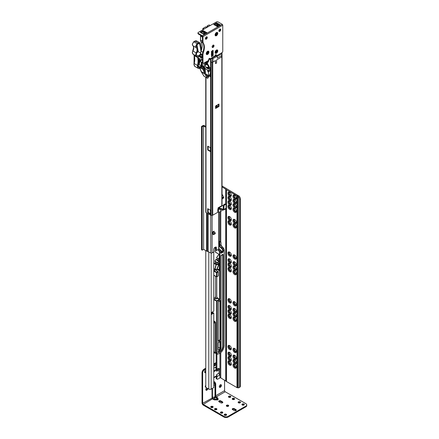 <?xml version="1.0" encoding="UTF-8"?>
<svg xmlns="http://www.w3.org/2000/svg" width="439" height="439" viewBox="0 0 439 439"><rect width="100%" height="100%" fill="white"/><g stroke="black" fill="none" stroke-linecap="round" stroke-linejoin="round"><path stroke-width="0.66" d="M218.924 244.013A0.894 0.516 -60 0 1 219.006 243.958A0.894 0.516 -60 0 1 219.456 243.914A0.894 0.516 -60 0 1 219.632 244.232L219.741 246.35M229.312 361.237A1.849 1.065 -120 0 0 229.268 361.286A1.849 1.065 -120 0 0 229.081 361.955A1.849 1.065 -120 0 0 230.387 364.222A1.849 1.065 -120 0 0 231.062 364.392A1.849 1.065 -120 0 0 231.128 364.381M231.155 364.343A1.992 1.147 60 0 1 230.684 364.167A1.992 1.147 60 0 1 229.356 361.226M234.366 364.156A1.849 1.065 -120 0 0 234.327 364.205A1.849 1.065 -120 0 0 234.141 364.875A1.849 1.065 -120 0 0 235.447 367.141A1.849 1.065 -120 0 0 236.116 367.311A1.849 1.065 -120 0 0 236.187 367.3M236.215 367.267A1.992 1.147 60 0 1 235.743 367.086A1.992 1.147 60 0 1 234.415 364.145M229.312 356.852A1.849 1.065 -120 0 0 229.268 356.907A1.849 1.065 -120 0 0 229.081 357.576A1.849 1.065 -120 0 0 230.387 359.837A1.849 1.065 -120 0 0 231.062 360.013A1.849 1.065 -120 0 0 231.128 360.002M231.155 359.964A1.992 1.147 60 0 1 230.684 359.788A1.992 1.147 60 0 1 229.356 356.847M234.366 359.777A1.849 1.065 -120 0 0 234.327 359.826A1.849 1.065 -120 0 0 234.141 360.496A1.849 1.065 -120 0 0 235.447 362.757A1.849 1.065 -120 0 0 236.116 362.932A1.849 1.065 -120 0 0 236.187 362.921M236.215 362.883A1.992 1.147 60 0 1 235.743 362.707A1.992 1.147 60 0 1 234.415 359.766M229.312 352.473A1.849 1.065 -120 0 0 229.268 352.528A1.849 1.065 -120 0 0 229.081 353.197A1.849 1.065 -120 0 0 230.387 355.458A1.849 1.065 -120 0 0 231.062 355.634A1.849 1.065 -120 0 0 231.128 355.623M231.155 355.585A1.992 1.147 60 0 1 230.684 355.403A1.992 1.147 60 0 1 229.356 352.468M234.366 355.392A1.849 1.065 -120 0 0 234.327 355.447A1.849 1.065 -120 0 0 234.141 356.117A1.849 1.065 -120 0 0 235.447 358.378A1.849 1.065 -120 0 0 236.116 358.553A1.849 1.065 -120 0 0 236.187 358.542M236.215 358.504A1.992 1.147 60 0 1 235.743 358.323A1.992 1.147 60 0 1 234.415 355.387M229.312 345.658A1.849 1.065 -120 0 0 229.268 345.712A1.849 1.065 -120 0 0 229.081 346.382A1.849 1.065 -120 0 0 230.387 348.643A1.849 1.065 -120 0 0 231.062 348.818A1.849 1.065 -120 0 0 231.128 348.807M231.155 348.769A1.992 1.147 60 0 1 230.684 348.593A1.992 1.147 60 0 1 229.356 345.652M234.366 348.582A1.849 1.065 -120 0 0 234.327 348.632A1.849 1.065 -120 0 0 234.141 349.301A1.849 1.065 -120 0 0 235.447 351.568A1.849 1.065 -120 0 0 236.116 351.738A1.849 1.065 -120 0 0 236.187 351.727M236.215 351.688A1.992 1.147 60 0 1 235.743 351.513A1.992 1.147 60 0 1 234.415 348.571M229.312 314.511A1.849 1.065 -120 0 0 229.268 314.565A1.849 1.065 -120 0 0 229.081 315.235A1.849 1.065 -120 0 0 230.387 317.496A1.849 1.065 -120 0 0 231.062 317.671A1.849 1.065 -120 0 0 231.128 317.66M231.155 317.622A1.992 1.147 60 0 1 230.684 317.441A1.992 1.147 60 0 1 229.356 314.505M234.366 317.43A1.849 1.065 -120 0 0 234.327 317.485A1.849 1.065 -120 0 0 234.141 318.154A1.849 1.065 -120 0 0 235.447 320.415A1.849 1.065 -120 0 0 236.116 320.591A1.849 1.065 -120 0 0 236.187 320.58M236.215 320.541A1.992 1.147 60 0 1 235.743 320.366A1.992 1.147 60 0 1 234.415 317.424M229.312 310.132A1.849 1.065 -120 0 0 229.268 310.186A1.849 1.065 -120 0 0 229.081 310.85A1.849 1.065 -120 0 0 230.387 313.117A1.849 1.065 -120 0 0 231.062 313.287A1.849 1.065 -120 0 0 231.128 313.276M231.155 313.243A1.992 1.147 60 0 1 230.684 313.062A1.992 1.147 60 0 1 229.356 310.121M234.366 313.051A1.849 1.065 -120 0 0 234.327 313.106A1.849 1.065 -120 0 0 234.141 313.775A1.849 1.065 -120 0 0 235.447 316.036A1.849 1.065 -120 0 0 236.116 316.212A1.849 1.065 -120 0 0 236.187 316.201M236.215 316.162A1.992 1.147 60 0 1 235.743 315.981A1.992 1.147 60 0 1 234.415 313.045M229.312 305.753A1.849 1.065 -120 0 0 229.268 305.802A1.849 1.065 -120 0 0 229.081 306.471A1.849 1.065 -120 0 0 230.387 308.738A1.849 1.065 -120 0 0 231.062 308.908A1.849 1.065 -120 0 0 231.128 308.897M231.155 308.864A1.992 1.147 60 0 1 230.684 308.683A1.992 1.147 60 0 1 229.356 305.742M234.366 308.672A1.849 1.065 -120 0 0 234.327 308.727A1.849 1.065 -120 0 0 234.141 309.391A1.849 1.065 -120 0 0 235.447 311.657A1.849 1.065 -120 0 0 236.116 311.827A1.849 1.065 -120 0 0 236.187 311.816M236.215 311.783A1.992 1.147 60 0 1 235.743 311.602A1.992 1.147 60 0 1 234.415 308.661M229.312 298.937A1.849 1.065 -120 0 0 229.268 298.992A1.849 1.065 -120 0 0 229.081 299.661A1.849 1.065 -120 0 0 230.387 301.922A1.849 1.065 -120 0 0 231.062 302.098A1.849 1.065 -120 0 0 231.128 302.087M231.155 302.048A1.992 1.147 60 0 1 230.684 301.867A1.992 1.147 60 0 1 229.356 298.932M234.366 301.856A1.849 1.065 -120 0 0 234.327 301.911A1.849 1.065 -120 0 0 234.141 302.581A1.849 1.065 -120 0 0 235.447 304.842A1.849 1.065 -120 0 0 236.116 305.017A1.849 1.065 -120 0 0 236.187 305.006M236.215 304.968A1.992 1.147 60 0 1 235.743 304.787A1.992 1.147 60 0 1 234.415 301.851M229.312 267.79A1.849 1.065 -120 0 0 229.268 267.839A1.849 1.065 -120 0 0 229.081 268.509A1.849 1.065 -120 0 0 230.387 270.775A1.849 1.065 -120 0 0 231.062 270.945A1.849 1.065 -120 0 0 231.128 270.934M231.155 270.901A1.992 1.147 60 0 1 230.684 270.72A1.992 1.147 60 0 1 229.356 267.779M234.366 270.709A1.849 1.065 -120 0 0 234.327 270.764A1.849 1.065 -120 0 0 234.141 271.428A1.849 1.065 -120 0 0 235.447 273.695A1.849 1.065 -120 0 0 236.116 273.865A1.849 1.065 -120 0 0 236.187 273.854M236.215 273.821A1.992 1.147 60 0 1 235.743 273.64A1.992 1.147 60 0 1 234.415 270.698M229.312 263.411A1.849 1.065 -120 0 0 229.268 263.46A1.849 1.065 -120 0 0 229.081 264.13A1.849 1.065 -120 0 0 230.387 266.391A1.849 1.065 -120 0 0 231.062 266.566A1.849 1.065 -120 0 0 231.128 266.555M231.155 266.517A1.992 1.147 60 0 1 230.684 266.341A1.992 1.147 60 0 1 229.356 263.4M234.366 266.33A1.849 1.065 -120 0 0 234.327 266.38A1.849 1.065 -120 0 0 234.141 267.049A1.849 1.065 -120 0 0 235.447 269.316A1.849 1.065 -120 0 0 236.116 269.486A1.849 1.065 -120 0 0 236.187 269.475M236.215 269.436A1.992 1.147 60 0 1 235.743 269.261A1.992 1.147 60 0 1 234.415 266.319M229.312 259.026A1.849 1.065 -120 0 0 229.268 259.081A1.849 1.065 -120 0 0 229.081 259.751A1.849 1.065 -120 0 0 230.387 262.012A1.849 1.065 -120 0 0 231.062 262.187A1.849 1.065 -120 0 0 231.128 262.176M231.155 262.138A1.992 1.147 60 0 1 230.684 261.962A1.992 1.147 60 0 1 229.356 259.021M234.366 261.946A1.849 1.065 -120 0 0 234.327 262.001A1.849 1.065 -120 0 0 234.141 262.67A1.849 1.065 -120 0 0 235.447 264.931A1.849 1.065 -120 0 0 236.116 265.107A1.849 1.065 -120 0 0 236.187 265.096M236.215 265.057A1.992 1.147 60 0 1 235.743 264.882A1.992 1.147 60 0 1 234.415 261.94M229.312 252.216A1.849 1.065 -120 0 0 229.268 252.266A1.849 1.065 -120 0 0 229.081 252.935A1.849 1.065 -120 0 0 230.387 255.202A1.849 1.065 -120 0 0 231.062 255.372A1.849 1.065 -120 0 0 231.128 255.361M231.155 255.322A1.992 1.147 60 0 1 230.684 255.147A1.992 1.147 60 0 1 229.356 252.206M234.366 255.136A1.849 1.065 -120 0 0 234.327 255.185A1.849 1.065 -120 0 0 234.141 255.855A1.849 1.065 -120 0 0 235.447 258.121A1.849 1.065 -120 0 0 236.116 258.291A1.849 1.065 -120 0 0 236.187 258.28M236.215 258.247A1.992 1.147 60 0 1 235.743 258.066A1.992 1.147 60 0 1 234.415 255.125M229.312 221.064A1.849 1.065 -120 0 0 229.268 221.119A1.849 1.065 -120 0 0 229.081 221.788A1.849 1.065 -120 0 0 230.387 224.049A1.849 1.065 -120 0 0 231.062 224.225A1.849 1.065 -120 0 0 231.128 224.214M231.155 224.175A1.992 1.147 60 0 1 230.684 224A1.992 1.147 60 0 1 229.356 221.058M234.366 223.989A1.849 1.065 -120 0 0 234.327 224.038A1.849 1.065 -120 0 0 234.141 224.708A1.849 1.065 -120 0 0 235.447 226.968A1.849 1.065 -120 0 0 236.116 227.144A1.849 1.065 -120 0 0 236.187 227.133M236.215 227.095A1.992 1.147 60 0 1 235.743 226.919A1.992 1.147 60 0 1 234.415 223.978M229.312 216.685A1.849 1.065 -120 0 0 229.268 216.74A1.849 1.065 -120 0 0 229.081 217.409A1.849 1.065 -120 0 0 230.387 219.67A1.849 1.065 -120 0 0 231.062 219.846A1.849 1.065 -120 0 0 231.128 219.835M231.155 219.796A1.992 1.147 60 0 1 230.684 219.615A1.992 1.147 60 0 1 229.356 216.679M234.366 219.604A1.849 1.065 -120 0 0 234.327 219.659A1.849 1.065 -120 0 0 234.141 220.329A1.849 1.065 -120 0 0 235.447 222.589A1.849 1.065 -120 0 0 236.116 222.765A1.849 1.065 -120 0 0 236.187 222.754M236.215 222.716A1.992 1.147 60 0 1 235.743 222.535A1.992 1.147 60 0 1 234.415 219.599M229.312 205.49A1.849 1.065 -120 0 0 229.268 205.545A1.849 1.065 -120 0 0 229.081 206.215A1.849 1.065 -120 0 0 230.387 208.476A1.849 1.065 -120 0 0 231.062 208.651A1.849 1.065 -120 0 0 231.128 208.64M231.155 208.602A1.992 1.147 60 0 1 230.684 208.421A1.992 1.147 60 0 1 229.356 205.485M234.366 208.41A1.849 1.065 -120 0 0 234.327 208.465A1.849 1.065 -120 0 0 234.141 209.134A1.849 1.065 -120 0 0 235.447 211.395A1.849 1.065 -120 0 0 236.116 211.571A1.849 1.065 -120 0 0 236.187 211.56M236.215 211.521A1.992 1.147 60 0 1 235.743 211.346A1.992 1.147 60 0 1 234.415 208.404M229.312 201.111A1.849 1.065 -120 0 0 229.268 201.166A1.849 1.065 -120 0 0 229.081 201.836A1.849 1.065 -120 0 0 230.387 204.097A1.849 1.065 -120 0 0 231.062 204.267A1.849 1.065 -120 0 0 231.128 204.256M231.155 204.223A1.992 1.147 60 0 1 230.684 204.042A1.992 1.147 60 0 1 229.356 201.1M234.366 204.031A1.849 1.065 -120 0 0 234.327 204.086A1.849 1.065 -120 0 0 234.141 204.755A1.849 1.065 -120 0 0 235.447 207.016A1.849 1.065 -120 0 0 236.116 207.192A1.849 1.065 -120 0 0 236.187 207.181M236.215 207.142A1.992 1.147 60 0 1 235.743 206.961A1.992 1.147 60 0 1 234.415 204.025M229.312 196.732A1.849 1.065 -120 0 0 229.268 196.782A1.849 1.065 -120 0 0 229.081 197.451A1.849 1.065 -120 0 0 230.387 199.718A1.849 1.065 -120 0 0 231.062 199.888A1.849 1.065 -120 0 0 231.128 199.877M231.155 199.844A1.992 1.147 60 0 1 230.684 199.663A1.992 1.147 60 0 1 229.356 196.721M234.366 199.652A1.849 1.065 -120 0 0 234.327 199.707A1.849 1.065 -120 0 0 234.141 200.371A1.849 1.065 -120 0 0 235.447 202.637A1.849 1.065 -120 0 0 236.116 202.807A1.849 1.065 -120 0 0 236.187 202.796M236.215 202.763A1.992 1.147 60 0 1 235.743 202.582A1.992 1.147 60 0 1 234.415 199.641M231.155 195.459A1.992 1.147 60 0 1 230.684 195.284A1.992 1.147 60 0 1 229.356 192.342M229.312 192.353A1.849 1.065 -120 0 0 229.268 192.403A1.849 1.065 -120 0 0 229.081 193.072A1.849 1.065 -120 0 0 230.387 195.333A1.849 1.065 -120 0 0 231.062 195.509A1.849 1.065 -120 0 0 231.128 195.498M236.215 198.379A1.992 1.147 60 0 1 235.743 198.203A1.992 1.147 60 0 1 234.415 195.262M234.366 195.273A1.849 1.065 -120 0 0 234.327 195.322A1.849 1.065 -120 0 0 234.141 195.992A1.849 1.065 -120 0 0 235.447 198.258A1.849 1.065 -120 0 0 236.116 198.428A1.849 1.065 -120 0 0 236.187 198.417M236.412 198.181A2.442 1.41 60 0 1 234.684 199.18A2.442 1.41 60 0 1 232.961 196.189A2.442 1.41 60 0 1 234.684 195.19A2.442 1.41 60 0 1 236.412 198.181M234.914 195.339A1.849 1.065 -120 0 0 234.185 195.344A1.849 1.065 -120 0 0 233.8 196.189A1.849 1.065 -120 0 0 234.607 198.049A1.849 1.065 -120 0 0 236.034 198.543A1.849 1.065 -120 0 0 236.401 197.912M236.412 202.566A2.442 1.41 60 0 1 234.684 203.559A2.442 1.41 60 0 1 232.961 200.568A2.442 1.41 60 0 1 234.684 199.569A2.442 1.41 60 0 1 236.412 202.566M234.914 199.718A1.849 1.065 -120 0 0 234.185 199.723A1.849 1.065 -120 0 0 233.8 200.568A1.849 1.065 -120 0 0 234.607 202.428A1.849 1.065 -120 0 0 236.034 202.922A1.849 1.065 -120 0 0 236.401 202.297M236.412 206.945A2.442 1.41 60 0 1 234.684 207.943A2.442 1.41 60 0 1 232.961 204.947A2.442 1.41 60 0 1 234.684 203.948A2.442 1.41 60 0 1 236.412 206.945M234.914 204.097A1.849 1.065 -120 0 0 234.185 204.102A1.849 1.065 -120 0 0 233.8 204.947A1.849 1.065 -120 0 0 234.607 206.807A1.849 1.065 -120 0 0 236.034 207.301A1.849 1.065 -120 0 0 236.401 206.676M236.412 211.324A2.442 1.41 60 0 1 234.684 212.322A2.442 1.41 60 0 1 232.961 209.326A2.442 1.41 60 0 1 234.684 208.333A2.442 1.41 60 0 1 236.412 211.324M234.914 208.476A1.849 1.065 -120 0 0 234.185 208.481A1.849 1.065 -120 0 0 233.8 209.326A1.849 1.065 -120 0 0 234.607 211.186A1.849 1.065 -120 0 0 236.034 211.68A1.849 1.065 -120 0 0 236.401 211.055M231.358 195.262A2.442 1.41 60 0 1 229.63 196.26A2.442 1.41 60 0 1 227.901 193.27A2.442 1.41 60 0 1 229.63 192.271A2.442 1.41 60 0 1 231.358 195.262M229.855 192.419A1.849 1.065 -120 0 0 229.125 192.419A1.849 1.065 -120 0 0 228.741 193.27A1.849 1.065 -120 0 0 229.548 195.125A1.849 1.065 -120 0 0 230.974 195.624A1.849 1.065 -120 0 0 231.342 194.993M231.358 199.641A2.442 1.41 60 0 1 229.63 200.639A2.442 1.41 60 0 1 227.901 197.649A2.442 1.41 60 0 1 229.63 196.65A2.442 1.41 60 0 1 231.358 199.641M229.855 196.798A1.849 1.065 -120 0 0 229.125 196.804A1.849 1.065 -120 0 0 228.741 197.649A1.849 1.065 -120 0 0 229.548 199.509A1.849 1.065 -120 0 0 230.974 200.003A1.849 1.065 -120 0 0 231.342 199.372M231.358 204.025A2.442 1.41 60 0 1 229.63 205.018A2.442 1.41 60 0 1 227.901 202.028A2.442 1.41 60 0 1 229.63 201.029A2.442 1.41 60 0 1 231.358 204.025M229.855 201.177A1.849 1.065 -120 0 0 229.125 201.183A1.849 1.065 -120 0 0 228.741 202.028A1.849 1.065 -120 0 0 229.548 203.888A1.849 1.065 -120 0 0 230.974 204.382A1.849 1.065 -120 0 0 231.342 203.756M231.358 208.404A2.442 1.41 60 0 1 229.63 209.403A2.442 1.41 60 0 1 227.901 206.407A2.442 1.41 60 0 1 229.63 205.408A2.442 1.41 60 0 1 231.358 208.404M229.855 205.556A1.849 1.065 -120 0 0 229.125 205.562A1.849 1.065 -120 0 0 228.741 206.407A1.849 1.065 -120 0 0 229.548 208.267A1.849 1.065 -120 0 0 230.974 208.761A1.849 1.065 -120 0 0 231.342 208.135M236.412 222.518A2.442 1.41 60 0 1 234.684 223.517A2.442 1.41 60 0 1 232.961 220.521A2.442 1.41 60 0 1 234.684 219.522A2.442 1.41 60 0 1 236.412 222.518M234.914 219.67A1.849 1.065 -120 0 0 234.185 219.676A1.849 1.065 -120 0 0 233.8 220.521A1.849 1.065 -120 0 0 234.607 222.381A1.849 1.065 -120 0 0 236.034 222.875A1.849 1.065 -120 0 0 236.401 222.249M236.412 226.897A2.442 1.41 60 0 1 234.684 227.896A2.442 1.41 60 0 1 232.961 224.9A2.442 1.41 60 0 1 234.684 223.906A2.442 1.41 60 0 1 236.412 226.897M234.914 224.055A1.849 1.065 -120 0 0 234.185 224.055A1.849 1.065 -120 0 0 233.8 224.9A1.849 1.065 -120 0 0 234.607 226.76A1.849 1.065 -120 0 0 236.034 227.259A1.849 1.065 -120 0 0 236.401 226.628M231.358 223.978A2.442 1.41 60 0 1 229.63 224.977A2.442 1.41 60 0 1 227.901 221.98A2.442 1.41 60 0 1 229.63 220.987A2.442 1.41 60 0 1 231.358 223.978M229.855 221.13A1.849 1.065 -120 0 0 229.125 221.135A1.849 1.065 -120 0 0 228.741 221.98A1.849 1.065 -120 0 0 229.548 223.841A1.849 1.065 -120 0 0 230.974 224.334A1.849 1.065 -120 0 0 231.342 223.709M231.358 219.599A2.442 1.41 60 0 1 229.63 220.597A2.442 1.41 60 0 1 227.901 217.601A2.442 1.41 60 0 1 229.63 216.603A2.442 1.41 60 0 1 231.358 219.599M229.855 216.751A1.849 1.065 -120 0 0 229.125 216.756A1.849 1.065 -120 0 0 228.741 217.601A1.849 1.065 -120 0 0 229.548 219.462A1.849 1.065 -120 0 0 230.974 219.955A1.849 1.065 -120 0 0 231.342 219.33M236.412 258.044A2.442 1.41 60 0 1 234.684 259.043A2.442 1.41 60 0 1 232.961 256.052A2.442 1.41 60 0 1 234.684 255.054A2.442 1.41 60 0 1 236.412 258.044M234.914 255.202A1.849 1.065 -120 0 0 234.185 255.207A1.849 1.065 -120 0 0 233.8 256.052A1.849 1.065 -120 0 0 234.607 257.912A1.849 1.065 -120 0 0 236.034 258.406A1.849 1.065 -120 0 0 236.401 257.775M236.412 264.86A2.442 1.41 60 0 1 234.684 265.858A2.442 1.41 60 0 1 232.961 262.862A2.442 1.41 60 0 1 234.684 261.869A2.442 1.41 60 0 1 236.412 264.86M234.914 262.012A1.849 1.065 -120 0 0 234.185 262.017A1.849 1.065 -120 0 0 233.8 262.862A1.849 1.065 -120 0 0 234.607 264.722A1.849 1.065 -120 0 0 236.034 265.222A1.849 1.065 -120 0 0 236.401 264.591M236.412 269.239A2.442 1.41 60 0 1 234.684 270.237A2.442 1.41 60 0 1 232.961 267.247A2.442 1.41 60 0 1 234.684 266.248A2.442 1.41 60 0 1 236.412 269.239M234.914 266.396A1.849 1.065 -120 0 0 234.185 266.402A1.849 1.065 -120 0 0 233.8 267.247A1.849 1.065 -120 0 0 234.607 269.107A1.849 1.065 -120 0 0 236.034 269.601A1.849 1.065 -120 0 0 236.401 268.97M236.412 273.623A2.442 1.41 60 0 1 234.684 274.616A2.442 1.41 60 0 1 232.961 271.626A2.442 1.41 60 0 1 234.684 270.627A2.442 1.41 60 0 1 236.412 273.623M234.914 270.775A1.849 1.065 -120 0 0 234.185 270.781A1.849 1.065 -120 0 0 233.8 271.626A1.849 1.065 -120 0 0 234.607 273.486A1.849 1.065 -120 0 0 236.034 273.98A1.849 1.065 -120 0 0 236.401 273.354M231.358 270.698A2.442 1.41 60 0 1 229.63 271.697A2.442 1.41 60 0 1 227.901 268.706A2.442 1.41 60 0 1 229.63 267.708A2.442 1.41 60 0 1 231.358 270.698M229.855 267.856A1.849 1.065 -120 0 0 229.125 267.861A1.849 1.065 -120 0 0 228.741 268.706A1.849 1.065 -120 0 0 229.548 270.567A1.849 1.065 -120 0 0 230.974 271.061A1.849 1.065 -120 0 0 231.342 270.429M231.358 266.319A2.442 1.41 60 0 1 229.63 267.318A2.442 1.41 60 0 1 227.901 264.327A2.442 1.41 60 0 1 229.63 263.329A2.442 1.41 60 0 1 231.358 266.319M229.855 263.477A1.849 1.065 -120 0 0 229.125 263.477A1.849 1.065 -120 0 0 228.741 264.327A1.849 1.065 -120 0 0 229.548 266.182A1.849 1.065 -120 0 0 230.974 266.682A1.849 1.065 -120 0 0 231.342 266.05M231.358 261.94A2.442 1.41 60 0 1 229.63 262.939A2.442 1.41 60 0 1 227.901 259.943A2.442 1.41 60 0 1 229.63 258.95A2.442 1.41 60 0 1 231.358 261.94M229.855 259.092A1.849 1.065 -120 0 0 229.125 259.098A1.849 1.065 -120 0 0 228.741 259.943A1.849 1.065 -120 0 0 229.548 261.803A1.849 1.065 -120 0 0 230.974 262.297A1.849 1.065 -120 0 0 231.342 261.671M231.358 255.125A2.442 1.41 60 0 1 229.63 256.124A2.442 1.41 60 0 1 227.901 253.133A2.442 1.41 60 0 1 229.63 252.134A2.442 1.41 60 0 1 231.358 255.125M229.855 252.282A1.849 1.065 -120 0 0 229.125 252.282A1.849 1.065 -120 0 0 228.741 253.133A1.849 1.065 -120 0 0 229.548 254.993A1.849 1.065 -120 0 0 230.974 255.487A1.849 1.065 -120 0 0 231.342 254.856M236.412 304.77A2.442 1.41 60 0 1 234.684 305.769A2.442 1.41 60 0 1 232.961 302.773A2.442 1.41 60 0 1 234.684 301.774A2.442 1.41 60 0 1 236.412 304.77M234.914 301.922A1.849 1.065 -120 0 0 234.185 301.928A1.849 1.065 -120 0 0 233.8 302.773A1.849 1.065 -120 0 0 234.607 304.633A1.849 1.065 -120 0 0 236.034 305.127A1.849 1.065 -120 0 0 236.401 304.501M236.412 311.586A2.442 1.41 60 0 1 234.684 312.579A2.442 1.41 60 0 1 232.961 309.588A2.442 1.41 60 0 1 234.684 308.59A2.442 1.41 60 0 1 236.412 311.586M234.914 308.738A1.849 1.065 -120 0 0 234.185 308.743A1.849 1.065 -120 0 0 233.8 309.588A1.849 1.065 -120 0 0 234.607 311.449A1.849 1.065 -120 0 0 236.034 311.942A1.849 1.065 -120 0 0 236.401 311.317M236.412 315.965A2.442 1.41 60 0 1 234.684 316.963A2.442 1.41 60 0 1 232.961 313.967A2.442 1.41 60 0 1 234.684 312.969A2.442 1.41 60 0 1 236.412 315.965M234.914 313.117A1.849 1.065 -120 0 0 234.185 313.122A1.849 1.065 -120 0 0 233.8 313.967A1.849 1.065 -120 0 0 234.607 315.828A1.849 1.065 -120 0 0 236.034 316.321A1.849 1.065 -120 0 0 236.401 315.696M236.412 320.344A2.442 1.41 60 0 1 234.684 321.343A2.442 1.41 60 0 1 232.961 318.346A2.442 1.41 60 0 1 234.684 317.353A2.442 1.41 60 0 1 236.412 320.344M234.914 317.496A1.849 1.065 -120 0 0 234.185 317.501A1.849 1.065 -120 0 0 233.8 318.346A1.849 1.065 -120 0 0 234.607 320.207A1.849 1.065 -120 0 0 236.034 320.7A1.849 1.065 -120 0 0 236.401 320.075M231.358 317.424A2.442 1.41 60 0 1 229.63 318.423A2.442 1.41 60 0 1 227.901 315.427A2.442 1.41 60 0 1 229.63 314.428A2.442 1.41 60 0 1 231.358 317.424M229.855 314.576A1.849 1.065 -120 0 0 229.125 314.582A1.849 1.065 -120 0 0 228.741 315.427A1.849 1.065 -120 0 0 229.548 317.287A1.849 1.065 -120 0 0 230.974 317.781A1.849 1.065 -120 0 0 231.342 317.156M231.358 313.045A2.442 1.41 60 0 1 229.63 314.039A2.442 1.41 60 0 1 227.901 311.048A2.442 1.41 60 0 1 229.63 310.049A2.442 1.41 60 0 1 231.358 313.045M229.855 310.197A1.849 1.065 -120 0 0 229.125 310.203A1.849 1.065 -120 0 0 228.741 311.048A1.849 1.065 -120 0 0 229.548 312.908A1.849 1.065 -120 0 0 230.974 313.402A1.849 1.065 -120 0 0 231.342 312.777M231.358 308.661A2.442 1.41 60 0 1 229.63 309.66A2.442 1.41 60 0 1 227.901 306.669A2.442 1.41 60 0 1 229.63 305.67A2.442 1.41 60 0 1 231.358 308.661M229.855 305.818A1.849 1.065 -120 0 0 229.125 305.824A1.849 1.065 -120 0 0 228.741 306.669A1.849 1.065 -120 0 0 229.548 308.529A1.849 1.065 -120 0 0 230.974 309.023A1.849 1.065 -120 0 0 231.342 308.392M231.358 301.851A2.442 1.41 60 0 1 229.63 302.85A2.442 1.41 60 0 1 227.901 299.853A2.442 1.41 60 0 1 229.63 298.855A2.442 1.41 60 0 1 231.358 301.851M229.855 299.003A1.849 1.065 -120 0 0 229.125 299.008A1.849 1.065 -120 0 0 228.741 299.853A1.849 1.065 -120 0 0 229.548 301.714A1.849 1.065 -120 0 0 230.974 302.208A1.849 1.065 -120 0 0 231.342 301.582M236.412 351.491A2.442 1.41 60 0 1 234.684 352.49A2.442 1.41 60 0 1 232.961 349.499A2.442 1.41 60 0 1 234.684 348.5A2.442 1.41 60 0 1 236.412 351.491M234.914 348.648A1.849 1.065 -120 0 0 234.185 348.648A1.849 1.065 -120 0 0 233.8 349.499A1.849 1.065 -120 0 0 234.607 351.354A1.849 1.065 -120 0 0 236.034 351.853A1.849 1.065 -120 0 0 236.401 351.222M231.358 348.571A2.442 1.41 60 0 1 229.63 349.57A2.442 1.41 60 0 1 227.901 346.574A2.442 1.41 60 0 1 229.63 345.581A2.442 1.41 60 0 1 231.358 348.571M229.855 345.723A1.849 1.065 -120 0 0 229.125 345.729A1.849 1.065 -120 0 0 228.741 346.574A1.849 1.065 -120 0 0 229.548 348.434A1.849 1.065 -120 0 0 230.974 348.934A1.849 1.065 -120 0 0 231.342 348.303M231.358 355.387A2.442 1.41 60 0 1 229.63 356.386A2.442 1.41 60 0 1 227.901 353.39A2.442 1.41 60 0 1 229.63 352.391A2.442 1.41 60 0 1 231.358 355.387M229.855 352.539A1.849 1.065 -120 0 0 229.125 352.544A1.849 1.065 -120 0 0 228.741 353.39A1.849 1.065 -120 0 0 229.548 355.25A1.849 1.065 -120 0 0 230.974 355.744A1.849 1.065 -120 0 0 231.342 355.118M236.412 358.306A2.442 1.41 60 0 1 234.684 359.305A2.442 1.41 60 0 1 232.961 356.309A2.442 1.41 60 0 1 234.684 355.31A2.442 1.41 60 0 1 236.412 358.306M234.914 355.458A1.849 1.065 -120 0 0 234.185 355.464A1.849 1.065 -120 0 0 233.8 356.309A1.849 1.065 -120 0 0 234.607 358.169A1.849 1.065 -120 0 0 236.034 358.663A1.849 1.065 -120 0 0 236.401 358.037M236.412 362.685A2.442 1.41 60 0 1 234.684 363.684A2.442 1.41 60 0 1 232.961 360.693A2.442 1.41 60 0 1 234.684 359.695A2.442 1.41 60 0 1 236.412 362.685M234.914 359.843A1.849 1.065 -120 0 0 234.185 359.843A1.849 1.065 -120 0 0 233.8 360.693A1.849 1.065 -120 0 0 234.607 362.548A1.849 1.065 -120 0 0 236.034 363.048A1.849 1.065 -120 0 0 236.401 362.416M231.358 359.766A2.442 1.41 60 0 1 229.63 360.765A2.442 1.41 60 0 1 227.901 357.769A2.442 1.41 60 0 1 229.63 356.775A2.442 1.41 60 0 1 231.358 359.766M229.855 356.918A1.849 1.065 -120 0 0 229.125 356.923A1.849 1.065 -120 0 0 228.741 357.769A1.849 1.065 -120 0 0 229.548 359.629A1.849 1.065 -120 0 0 230.974 360.123A1.849 1.065 -120 0 0 231.342 359.497M236.412 367.064A2.442 1.41 60 0 1 234.684 368.063A2.442 1.41 60 0 1 232.961 365.072A2.442 1.41 60 0 1 234.684 364.074A2.442 1.41 60 0 1 236.412 367.064M234.914 364.222A1.849 1.065 -120 0 0 234.185 364.227A1.849 1.065 -120 0 0 233.8 365.072A1.849 1.065 -120 0 0 234.607 366.933A1.849 1.065 -120 0 0 236.034 367.427A1.849 1.065 -120 0 0 236.401 366.795M231.358 364.145A2.442 1.41 60 0 1 229.63 365.144A2.442 1.41 60 0 1 227.901 362.153A2.442 1.41 60 0 1 229.63 361.154A2.442 1.41 60 0 1 231.358 364.145M229.855 361.302A1.849 1.065 -120 0 0 229.125 361.302A1.849 1.065 -120 0 0 228.741 362.153A1.849 1.065 -120 0 0 229.548 364.008A1.849 1.065 -120 0 0 230.974 364.507A1.849 1.065 -120 0 0 231.342 363.876M205.276 385.881L205.276 386.649A1.668 0.966 0 0 0 205.765 387.335L208.805 389.091A1.668 0.966 0 0 0 211.17 389.091L213.782 387.582L213.782 313.117L213.025 312.678L211.861 313.347M214.43 352.846L213.782 353.219M216.899 378.676A1.191 0.686 120 0 0 217.146 379.219L216.389 378.78A1.191 0.686 -60 0 1 216.142 378.237L216.899 378.676L216.899 376.426M216.899 369.177L216.899 353.883M217.146 379.219A1.191 0.686 120 0 0 217.744 379.159L219.934 377.897A0.598 0.346 180 0 1 220.779 377.897L226.184 381.282A1.432 0.829 0 0 0 226.469 381.524L237.005 387.604A1.432 0.829 0 0 0 237.236 387.714L238.328 387.84A2.98 1.723 -120 0 0 239.003 387.703A2.98 1.723 -120 0 0 239.617 386.342L239.617 199.449A2.98 1.723 -120 0 0 238.328 196.463L237.236 195.953L238.037 195.498L226.776 188.797A1.432 0.829 0 0 0 226.491 188.561L222.041 185.993M213.782 251.986L213.782 311.169L211.549 312.458L211.549 314.406L213.782 313.117M211.549 314.406A1.076 0.62 0 0 0 211.861 313.967L211.861 312.277M216.142 378.237L216.142 376.432L213.782 377.798L216.443 376.261A1.191 0.686 60 0 0 216.69 375.713L216.69 374.489L219.017 373.238L219.379 374.599A0.598 0.439 98.9 0 1 219.105 375.383L217.206 376.475L216.701 374.577M216.142 368.744L216.142 364.266M216.142 363.294L216.142 353.444M238.037 195.498L239.09 196.024A2.98 1.723 60 0 1 240.374 199.01L239.617 199.449M239.617 386.342L240.374 385.903L240.374 199.01M240.374 385.903A2.98 1.723 60 0 1 239.76 387.264L239.003 387.703M222.041 186.866L226.184 189.527A1.432 0.829 0 0 0 226.469 189.763L237.005 195.849A1.432 0.829 0 0 0 237.236 195.953M222.041 194.164L223.725 197.331L222.041 197.331M222.041 197.819L223.725 197.819L223.725 197.331M223.725 197.819L222.041 199.076M213.782 303.382L213.782 303.931M216.778 297.439L219.977 299.513L216.778 298.015M216.004 353.406L214.934 353.104M219.308 270.215L219.346 270.726L219.001 270.429A0.598 0.346 180 0 1 219.061 270.364L217.53 269.343L219.253 270.336L219.308 254.642M216.597 353.494L215.231 352.94A2.683 1.547 -60 0 1 215.132 352.297L215.132 322.511L213.782 323.291M216.257 353.466L214.901 353.093L215.231 352.94A6.409 3.699 120 0 1 213.782 351.041M219.275 270.248L219.346 270.726L216.871 269.299M216.904 269.217L219.248 270.353L216.932 269.134M213.782 297.982L215.445 298.723A1.043 0.604 180 0 0 216.696 298.822A1.043 0.604 180 0 0 217.195 298.152L217.404 297.785M218.293 340.834L219.934 339.687L219.89 300.633M218.293 352.21L218.348 352.215A4.648 2.683 120 0 0 222.738 346.102L222.738 254.362L221.432 255.114A0.598 0.346 120 0 0 221.009 255.844L221.047 255.624M213.782 321.727A0.894 0.516 0 0 0 213.903 321.628A0.894 0.516 0 0 0 214.023 321.375A0.894 0.516 0 0 0 213.98 321.216M213.782 321.414A0.894 0.516 0 0 0 214.023 321.063A0.894 0.516 0 0 0 213.782 320.711M219.259 257.989A16.682 9.631 120 0 0 218.655 258.966L218.441 258.84A16.863 9.735 -60 0 1 219.259 257.534M219.259 260.322L218.913 261.315L218.529 261.156L219.023 260.925L217.711 260.42L218.079 260.376L218.606 259.076M217.278 258.373L216.811 259.575L218.112 260.332M213.782 263.345L216.279 264.75A16.682 9.631 120 0 0 215.313 269.381L216.707 269.628L219.259 263.054M217.673 263.049L218.704 263.153L217.535 263.027L218.529 261.156L215.758 259.57L218.732 261.298L217.755 262.802L218.847 263.049L218.496 264.536L216.279 264.75M216.811 259.575L215.829 259.603L214.852 261.101L217.755 262.802M215.549 248.507L215.549 252.184L218.984 254.263A16.682 9.631 -60 0 0 216.548 257.748L218.441 259.048M214.084 249.165L214.084 251.596A0.894 0.516 180 0 1 213.82 251.964L213.82 249.528A0.894 0.516 -0 0 0 214.084 249.165A0.894 0.516 -0 0 0 213.842 248.814M205.754 127.211L203.597 125.966L202.187 126.783L201.55 126.416L201.55 249.796L202.187 250.159L203.597 249.347L206.599 251.075A1.191 0.686 0 0 0 207.131 251.256L210.769 252.946A0.955 0.549 0 0 0 212.114 252.946L213.82 251.964M216.35 247.585L215.719 247.217L215.719 250.137L216.35 250.504L216.35 247.585A1.191 0.686 -60 0 0 216.103 247.036A1.191 0.686 -60 0 0 215.511 247.097L214.666 247.585A1.191 0.686 -60 0 0 213.82 249.045L213.82 249.528M216.35 250.504L218.71 249.138A0.713 0.412 0 0 0 218.924 248.847L218.924 212.278M212.41 232.763L213.65 232.05A0.894 0.516 60 0 1 214.095 232.094L212.41 233.065L212.41 234.042L213.552 234.695L215.236 233.724L215.236 232.752L214.095 232.094L214.095 231.123L212.41 232.094L212.41 233.065L213.552 233.724L213.552 234.695M203.597 249.347L203.597 125.966M202.187 250.159L202.187 126.783M201.55 126.416L202.966 125.603A0.894 0.516 0 0 1 204.228 125.603L205.754 126.481M213.464 232.154L213.464 231.485M214.364 247.821L215.571 248.518A2.266 1.306 0 0 0 215.719 248.595M215.236 232.752L213.552 233.724M222.002 55.907A0.713 0.412 180 0 1 222.008 55.951A0.713 0.412 180 0 1 222.002 55.994L221.86 56.752A0.713 0.412 180 0 1 221.651 56.999L216.542 59.951L216.542 62.503A0.746 0.428 120 0 1 216.218 63.254A0.746 0.428 120 0 1 215.642 63.452A0.746 0.428 120 0 1 215.489 63.112L215.489 60.555L212.904 62.047A0.713 0.412 180 0 1 212.476 62.168L211.17 62.25A0.713 0.412 180 0 1 210.588 62.135L210.621 62.151A0.713 0.412 0 0 0 211.126 62.272L212.218 62.272A0.713 0.412 0 0 0 212.728 62.151L215.445 60.582L215.445 63.139A0.807 0.466 120 0 0 215.615 63.507A0.807 0.466 120 0 0 216.235 63.287A0.807 0.466 120 0 0 216.586 62.481L216.586 59.923L221.832 56.894A0.713 0.412 0 0 0 222.041 56.604L222.041 55.972A0.713 0.412 0 0 0 222.008 55.846M221.651 56.999L221.651 55.621L217.278 58.146L217.278 56.115L212.904 58.639L212.114 58.124L212.147 58.535L212.904 58.639L212.904 62.047M221.651 55.621L221.991 52.664L222.002 55.994M217.031 55.528A0.598 0.346 60 0 1 217.278 56.115M212.476 62.168L212.591 58.321M215.593 108.438L218.968 106.49L218.968 104.054L215.593 106.002L215.593 108.438A0.598 0.346 0 0 0 215.752 108.109L215.752 105.914M215.768 107.846L218.397 106.578A0.598 0.346 0 0 0 218.968 106.49M217.426 106.891L217.426 106.441M205.754 77.286L205.754 212.224A0.774 0.45 0 0 0 205.984 212.542L210.621 215.22A0.713 0.412 0 0 0 211.126 215.34L212.218 215.34A0.713 0.412 0 0 0 212.728 215.22L218.463 211.905M210.621 148.541L210.621 147.811L207.669 146.105L207.669 150.001L210.621 151.702L210.621 150.972A0.598 0.346 180 0 1 210.446 150.731L210.446 148.294A0.598 0.346 0 0 0 210.621 148.541L210.621 150.972M210.621 211.082L210.621 210.352L207.669 208.646L207.669 212.542L210.621 214.243L210.621 213.513A0.598 0.346 180 0 1 210.446 213.272L210.446 210.835A0.598 0.346 0 0 0 210.621 211.082L210.621 213.513M206.659 75.437L208.273 76.37L208.673 75.607L210.407 76.633L210.407 67.869L209.238 67.194M208.091 146.352L208.091 149.754L210.621 151.219M208.091 208.893L208.091 212.295L210.621 213.755M209.31 75.508L210.407 76.145M208.091 212.295L207.669 212.542M208.091 149.754L207.669 150.001M215.768 106.973L216.597 106.49L216.597 105.42M217.162 105.097L217.162 106.403L218.051 106.529M217.162 106.403A0.598 0.346 0 0 0 216.597 106.49M220.883 209.875L220.345 210.446L220.883 209.875M220.658 209.655L220.263 210.336M223.643 204.997L223.286 206.308L223.917 206.67L224.274 205.359L223.643 204.997A0.598 0.346 120 0 1 224.038 204.453L224.669 204.086A0.598 0.346 120 0 1 225.064 204.173M223.917 206.67L223.917 209.485L226.069 208.245L226.069 205.463L225.695 204.541A0.598 0.346 -60 0 0 225.3 204.453L224.669 204.815A0.598 0.346 -60 0 0 224.274 205.359M223.286 209.123L223.072 209.974L218.858 208.514L218.858 207.784L223.226 209.26L223.286 206.308M226.069 208.245A1.191 0.686 60 0 1 225.822 208.788L225.805 380.816M223.072 209.974A1.191 0.686 -120 0 0 223.671 210.034A1.191 0.686 -120 0 0 223.917 209.485M218.649 208.635L218.649 209.606L217.804 209.365L218.649 209.606M222.573 209.798A1.191 0.686 -60 0 1 221.854 210.676L219.28 212.163A1.191 0.686 -60 0 1 218.682 212.224A1.191 0.686 -60 0 1 218.435 211.675L218.435 209.732M217.804 209.365L217.804 211.313A1.191 0.686 120 0 0 218.051 211.856L218.682 212.224M223.325 206.171L222.694 205.567A1.191 0.686 -120 0 0 222.101 205.507L218.265 207.724A1.191 0.686 60 0 0 218.018 208.267L218.018 209.244M218.265 207.724A1.191 0.686 60 0 1 218.858 207.784L222.694 205.567M219.637 208.783L219.5 209.474L220.038 208.92M219.824 208.849L219.423 209.365M206.237 53.635A1.91 1.103 -60 0 1 207.587 51.297A1.91 1.103 -60 0 1 208.931 52.076A1.91 1.103 -60 0 1 207.587 54.414A1.91 1.103 -60 0 1 206.237 53.635M215.088 52.417A1.91 1.103 -60 0 1 216.438 50.079A1.91 1.103 -60 0 1 217.782 50.858A1.91 1.103 -60 0 1 216.438 53.196A1.91 1.103 -60 0 1 215.088 52.417M215.088 34.895A1.91 1.103 -60 0 1 216.438 32.557A1.91 1.103 -60 0 1 217.782 33.337A1.91 1.103 -60 0 1 216.438 35.674A1.91 1.103 -60 0 1 215.088 34.895M213.063 45.19A1.339 0.774 -60 0 1 213.733 45.124A1.339 0.774 -60 0 1 213.941 46.199A1.339 0.774 -60 0 1 213.063 47.379A1.339 0.774 -60 0 1 212.394 47.445A1.339 0.774 -60 0 1 212.191 46.369A1.339 0.774 -60 0 1 213.063 45.19M212.191 47.214A1.339 0.774 120 0 0 212.558 47.088A1.339 0.774 120 0 0 213.431 45.063M206.687 36.788A1.339 0.774 -60 0 1 205.814 38.813A1.339 0.774 -60 0 1 205.447 38.939M206.319 36.914A1.339 0.774 -60 0 1 206.988 36.849A1.339 0.774 -60 0 1 207.197 37.924A1.339 0.774 -60 0 1 206.319 39.109A1.339 0.774 -60 0 1 205.65 39.175A1.339 0.774 -60 0 1 205.441 38.1A1.339 0.774 -60 0 1 206.319 36.914M219.807 29.128A1.339 0.774 -60 0 1 220.477 29.062A1.339 0.774 -60 0 1 220.685 30.137A1.339 0.774 -60 0 1 219.807 31.317A1.339 0.774 -60 0 1 219.138 31.383A1.339 0.774 -60 0 1 218.929 30.313A1.339 0.774 -60 0 1 219.807 29.128M218.935 31.153A1.339 0.774 120 0 0 219.302 31.026A1.339 0.774 120 0 0 220.175 29.001M202.922 43.017A5.959 3.441 -60 0 1 202.445 41.041L202.95 41.332A5.959 3.441 120 0 0 203.427 43.307L202.922 43.017A11.919 6.881 -60 0 1 203.877 46.968A11.919 6.881 -60 0 1 202.922 52.016L203.427 52.312A5.959 3.441 120 0 0 202.95 54.837L202.445 54.546A5.959 3.441 -60 0 1 202.922 52.016M203.427 43.307A11.919 6.881 -60 0 1 204.382 47.258A11.919 6.881 -60 0 1 203.427 52.312M218.167 25.912A1.191 0.845 15 0 0 217.848 25.374L217.031 24.655A1.191 0.845 15 0 0 215.373 24.419A1.191 0.845 15 0 0 215.154 24.6M215.505 23.931A1.191 0.845 -165 0 1 217.162 24.167L217.98 24.886A1.191 0.845 -165 0 1 218.287 25.681A1.191 0.845 -165 0 1 217.47 26.236A1.191 0.845 -165 0 1 216.29 25.863L215.478 25.138A1.191 0.845 -165 0 1 215.17 24.343A1.191 0.845 -165 0 1 215.505 23.931M203.537 31.838L204.481 32.678A1.185 0.84 -165 0 1 204.788 33.468A1.185 0.84 -165 0 1 203.976 34.023A1.185 0.84 -165 0 1 202.807 33.644L201.995 32.925A1.191 0.845 -165 0 1 201.682 32.129A1.191 0.845 -165 0 1 202.022 31.712A1.191 0.845 -165 0 1 203.537 31.838L203.405 32.327A1.191 0.845 15 0 0 201.891 32.201A1.191 0.845 15 0 0 201.671 32.387M208.865 58.947L209.48 59.303A0.719 0.412 -120 0 0 209.837 59.336A0.719 0.412 -120 0 0 209.985 59.013L215.044 55.846A0.894 0.516 -60 0 1 215.434 54.946A0.894 0.516 -60 0 1 216.125 54.71A0.894 0.516 -60 0 1 216.312 55.116L216.312 55.457A0.598 0.346 120 0 0 216.729 55.704L221.914 52.707A1.191 0.686 120 0 0 222.76 51.248L222.76 25.21L202.95 36.651A0.719 0.412 -120 0 0 202.439 35.773L207.29 32.974L203.158 30.587A0.719 0.412 60 0 1 203.29 30.686L200.36 32.376M202.95 41.332L202.95 36.651M202.95 62.684A1.191 0.686 120 0 0 203.197 63.232L202.692 62.942A1.191 0.686 -60 0 1 202.445 62.393L202.95 62.684L202.95 54.837M203.197 63.232A1.191 0.686 120 0 0 203.789 63.172L208.3 60.571A0.598 0.346 120 0 0 208.723 59.841L208.723 59.495A0.894 0.516 120 0 1 209.112 58.596A0.894 0.516 120 0 1 209.804 58.36A0.894 0.516 120 0 1 209.985 58.766L209.985 59.013M213.151 50.469L213.151 55.583L211.527 56.691L211.461 51.445L212.937 50.348M206.264 53.289A1.191 0.686 120 0 0 206.357 53.487A1.613 0.933 120 0 0 206.506 54.03M215.115 34.555A1.191 0.686 120 0 0 215.209 34.747A1.613 0.933 120 0 0 215.357 35.29M216.432 55.731L215.928 55.44A0.598 0.346 -60 0 1 215.801 55.166L216.312 55.457M215.79 54.699A0.894 0.516 -60 0 1 215.801 54.826L215.801 55.166M209.173 58.541L209.48 58.475A0.894 0.516 120 0 0 209.469 58.349M202.445 62.393L202.445 54.546M202.445 41.041L202.445 36.355L198.313 33.973A1.191 0.686 180 0 1 197.962 33.485L197.962 32.903A1.191 0.686 0 0 0 198.313 33.386L202.439 35.773M211.461 56.214L212.641 55.287L212.641 53.832M212.641 53.607L212.701 52.768L212.207 52.049A2.98 1.723 -120 0 0 212.169 51.906L212.169 51.742A0.477 0.274 -120 0 0 212.18 51.813L211.461 52.312M212.641 52.417L212.641 50.518M215.044 56.093A0.719 0.412 60 0 1 214.896 56.417L209.837 59.336M220.131 25.561L219.626 25.424L217.459 26.675L219.626 25.424L216.778 22.899L213.842 24.589M206.643 33.348L206.138 33.21L203.97 34.461L206.138 33.21L203.29 30.686M204.667 33.699A1.185 0.84 15 0 0 204.349 33.166L203.405 32.327M213.727 24.524A0.719 0.412 -120 0 0 213.7 24.507L217.826 26.889L220.779 25.188L216.647 22.801A0.719 0.412 60 0 1 216.778 22.899M220.779 25.188L222.249 24.332L218.123 21.95A1.191 0.686 0 0 0 216.438 21.95L198.313 32.415A1.191 0.686 0 0 0 197.962 32.903M222.249 24.332A0.719 0.412 60 0 1 222.76 25.21M200.239 32.31A0.719 0.412 -120 0 0 200.211 32.294L204.338 34.676M216.647 22.801L213.7 24.507M218.595 24.513L220.268 25.478M205.112 32.299L206.785 33.265M218.902 31.076A1.251 0.724 120 0 0 220.186 29.418A1.251 0.724 120 0 0 220.093 29.012M205.414 38.862A1.251 0.724 120 0 0 206.698 37.205A1.251 0.724 120 0 0 206.604 36.805M212.158 47.138A1.251 0.724 120 0 0 213.442 45.48A1.251 0.724 120 0 0 213.349 45.074M206.988 68.007L207.329 67.858A16.512 9.532 -60 0 1 206.335 67.694L207.246 67.836M204.042 63.029L204.042 63.106A17.884 10.322 120 0 0 204.574 66.98A10.728 6.195 120 0 0 206.478 69.571A10.728 6.195 120 0 0 207.032 69.828A17.884 10.322 120 0 0 209.403 70.235A1.043 0.604 120 0 0 209.612 70.191L209.815 69.982A1.043 0.604 -60 0 0 209.749 68.907A1.043 0.604 -60 0 0 209.227 68.956L208.157 68.341M206.731 68.078L207.647 68.605A16.512 9.532 120 0 0 209.227 68.956M207.647 68.605A9.356 5.405 -60 0 1 207.164 68.38A9.356 5.405 -60 0 1 205.501 66.124A16.512 9.532 120 0 1 205.013 62.547L205.013 62.47M200.546 59.978L200.546 61.542L202.445 62.64L202.445 60.302L201.814 59.94M202.445 62.64A0.894 0.516 120 0 0 202.626 63.046A0.894 0.516 120 0 0 202.917 63.073M208.723 59.72L208.849 58.985M202.478 36.92A0.894 0.516 120 0 0 202.445 37.183L200.546 36.086L200.546 40.075L202.445 41.173L202.445 37.183M202.467 41.551A4.769 2.755 -60 0 1 202.445 41.178L200.546 40.081A4.769 2.755 120 0 0 200.991 41.672L202.752 42.687M200.546 53.734L202.445 55.073L200.546 53.459M202.445 55.073A0.894 0.516 120 0 0 202.626 55.479M200.546 39.834L200.991 41.672A11.919 6.881 -60 0 1 202.105 45.865A11.919 6.881 -60 0 1 201.067 51.149A5.959 3.441 120 0 0 200.546 53.701L200.546 53.975A0.894 0.516 120 0 0 200.733 54.387L202.445 55.374L201.989 55.111L201.671 56.768L200.919 57.202M202.242 57.443L201.671 56.768M203.027 33.803A2.98 1.723 180 0 1 203.581 33.364L204.179 33.018M202.395 36.327L202.445 36.799M200.733 54.387L201.989 55.111L200.458 53.854L201.04 51.039M202.302 57.136L201.995 57.311M216.987 24.611L216.987 25.402M216.987 25.649L217.848 26.148M217.579 26.225L216.603 25.38L216.268 25.572L216.476 25.994M216.268 25.572L216.899 25.21M206.237 32.947L206.237 33.238M221.547 52.921L221.558 52.949A0.894 0.664 98.9 0 1 221.141 54.123L217.98 55.951A0.894 0.664 98.9 0 1 217.623 56.022L217.426 55.994M217.124 55.479L217.129 55.506A0.894 0.664 98.9 0 0 217.623 56.022M206.994 27.015L207.021 26.082L209.019 24.968M207.625 26.647L207.625 26.159L208.048 26.406L206.363 27.377L205.814 26.817L202.95 28.475L204.042 29.106M210.199 25.55L209.101 24.919L207.082 26.088L207.625 26.159M207.417 26.768L207.417 26.285M207.839 60.834L207.839 62.135L208.229 62.031L209.129 59.715A0.598 0.346 120 0 0 209.183 59.441L209.183 59.133M212.174 54.507L212.641 54.524M212.641 54.875L211.461 55.555M211.461 55.682L212.641 54.996M193.714 54.557A4.769 2.755 -60 0 1 194.334 55.627L197.621 57.525A18.125 10.465 -60 0 1 197.528 65.466A4.17 2.409 120 0 0 197.424 66.772A4.17 2.409 120 0 0 198.274 68.396A4.17 2.409 120 0 0 199.937 68.396L200.244 68.27A4.769 2.755 -60 0 1 202.143 68.275A4.769 2.755 -60 0 1 202.928 69.247L204.563 73.494A5.065 2.925 120 0 0 204.75 73.878L207.362 78.18A0.598 0.346 120 0 0 208.053 77.879L210.407 73.445M201.424 49.673L200.393 43.67A2.683 1.547 120 0 0 199.866 42.813A2.683 1.547 120 0 0 198.362 43.044A2.683 1.547 120 0 0 198.346 43.055L197.292 43.779A2.382 1.377 120 0 0 195.772 46.424A2.382 1.377 120 0 0 196.178 47.631A5.065 2.925 -60 0 1 196.233 52.916A2.98 1.723 120 0 0 196.376 56.093A2.98 1.723 120 0 0 196.518 56.159A4.769 2.755 120 0 1 196.743 56.269A4.769 2.755 120 0 1 197.621 57.525M200.963 51.078L199.772 44.158A1.789 1.032 -60 0 0 199.421 43.587A1.789 1.032 -60 0 0 198.406 43.752L197.352 44.471A1.493 0.862 120 0 0 196.403 46.122A1.493 0.862 120 0 0 196.656 46.88A5.959 3.441 -60 0 1 196.727 53.092A2.085 1.207 120 0 0 196.826 55.319A2.085 1.207 120 0 0 197.144 55.413A6.854 3.956 -60 0 1 197.27 55.479A6.854 3.956 -60 0 1 198.005 56.148L200.53 54.167M198.187 65.257L199.322 64.791L199.805 61.367M202.56 65.669L199.613 66.876L198.082 65.993M205.161 64.599L206.873 63.902L206.802 63.024L205.518 63.551A1.493 0.862 -60 0 1 205.051 63.6M205.957 63.37L206.873 63.902M202.028 62.7L201.633 65.504L201.007 65.762L201.485 62.387M199.322 64.791L201.007 65.762M205.726 73.906L208.673 75.607L208.388 71.936M208.273 76.37A0.713 0.412 -60 0 1 207.532 76.82A0.713 0.412 -60 0 1 207.444 76.726L205.353 73.291A6.261 3.616 120 0 1 205.123 72.814L203.52 68.649A5.663 3.271 120 0 0 202.588 67.496A5.663 3.271 120 0 0 200.162 67.562A3.276 1.893 -60 0 1 198.763 67.606A3.276 1.893 -60 0 1 198.176 65.301A19.075 11.013 120 0 0 198.708 60.225L199.619 59.331L199.564 58.617L198.494 57.997M200.996 54.54L199.97 55.347L200.08 56.719L199.416 56.724L199.344 55.841L198.208 56.73A19.075 11.013 120 0 1 198.669 59.484L199.564 58.617M201.759 55.726L201.622 54.897M199.29 59.66L199.63 59.452L201.314 60.423L202.445 59.325M202.445 57.679L201.1 57.701L201.314 60.423M201.1 57.701L199.416 56.724M205.49 73.522L205.205 69.872L204.283 70.498A0.598 0.346 -60 0 1 204.239 70.52M203.74 69.219L203.619 67.688M209.178 68.928L209.041 67.167L206.906 64.341L205.287 65.285M203.998 69.894L204.574 69.505L204.492 68.418M204.574 69.505L205.205 69.872M207.482 67.43L208.113 67.793L208.827 67.31L208.196 66.947L207.482 67.43L207.57 68.566M202.445 57.558L200.08 56.719M198.933 60.006L199.065 61.679L200.074 59.704M209.354 68.676L209.2 66.728L209.041 67.167L209.002 66.179L207.537 63.913L207.422 62.486A0.713 0.412 120 0 0 207.279 62.206A0.713 0.412 120 0 0 206.994 62.206L205.606 62.777A0.598 0.346 -60 0 1 205.243 62.503L205.243 62.333M200.458 60.088L198.412 64.089M200.574 57.004A2.804 1.619 -60 0 1 200.552 56.417L200.321 55.073M200.552 56.417L201.331 56.867M196.913 52.702L198.219 51.676L197.029 44.762M198.219 51.676L200.497 52.993M207.438 78.257L204.075 76.282A0.598 0.346 120 0 0 204.151 76.359L204.151 76.359A0.598 0.346 120 0 0 204.256 76.386M199.613 66.876A5.663 3.271 -60 0 1 201.457 66.86L202.78 66.316M207.537 63.913L206.906 64.341M207.685 70.031L207.812 71.606L208.443 71.969L209.365 71.343L209.277 70.235M208.113 67.793L208.19 68.78M208.3 70.152L208.443 71.969M216.811 50.156A1.641 0.944 120 0 0 215.456 51.495A1.641 0.944 120 0 0 215.615 53.059A1.641 0.944 120 0 0 216.059 53.124A1.641 0.944 120 0 0 217.42 51.78A1.641 0.944 120 0 0 217.256 50.222A1.641 0.944 120 0 0 216.811 50.156M216.63 51.983L215.988 52.85L216.043 52.087L215.511 51.994L216.882 50.425L217.261 51.681L216.63 51.983L215.988 51.462M215.697 51.923L215.67 51.599M216.043 52.087L216.312 52.565M216.828 51.193L216.306 51.182M216.795 50.666L216.52 50.787M216.882 50.425L216.575 50.611M217.096 51.67L216.158 51.352M217.261 51.681L216.175 51.341M217.179 51.352L216.268 51.248M216.279 52.801L216.054 52.225M207.307 51.714A1.641 0.944 120 0 0 206.467 53.141A1.641 0.944 120 0 0 206.764 54.277A1.641 0.944 120 0 0 207.861 53.992A1.641 0.944 120 0 0 208.701 52.57A1.641 0.944 120 0 0 208.404 51.434A1.641 0.944 120 0 0 207.307 51.714M207.96 52.899L207.658 53.893L207.362 53.415L206.72 53.783L207.51 51.813L207.812 52.29L208.448 51.928L208.52 52.23L207.96 52.899L207.241 52.587M206.72 53.783L206.736 53.421M206.895 53.596L206.868 53.306M207.362 53.415L207.104 52.965M207.812 52.29L208.52 52.23M207.526 52.021L207.252 52.159M208.333 52.356L207.268 52.378M207.642 53.69L207.137 52.921M207.96 53.635L207.197 52.828L207.883 53.481M216.773 32.64A1.641 0.944 120 0 0 215.445 34.001A1.641 0.944 120 0 0 215.615 35.537A1.641 0.944 120 0 0 216.098 35.592A1.641 0.944 120 0 0 217.431 34.231A1.641 0.944 120 0 0 217.256 32.7A1.641 0.944 120 0 0 216.773 32.64M216.641 34.445L216.021 35.329L216.048 34.577L215.505 34.516L216.855 32.903L216.822 33.655L217.371 33.721L217.278 34.11L216.641 34.445L216.01 33.946M215.692 34.434L215.67 34.121M216.048 34.577L215.823 34.077M216.822 33.655L216.301 33.655M216.773 33.144L216.498 33.265M216.855 32.903L216.542 33.095M217.107 34.116L216.18 33.825M217.278 34.11L216.202 33.814M217.184 33.798L216.268 33.715M216.317 35.263L216.059 34.659M216.339 35.032L215.845 34.061M206.676 387.856A1.493 0.862 120 0 0 205.864 389.163A1.493 0.862 120 0 0 206.121 390.233A1.493 0.862 120 0 0 206.868 390.161A1.493 0.862 120 0 0 207.905 388.57M205.88 389.931A1.493 0.862 120 0 0 206.237 389.794A1.493 0.862 120 0 0 207.274 388.202M220.356 384.805A1.493 0.862 120 0 0 219.385 386.122A1.493 0.862 120 0 0 219.61 387.313A1.493 0.862 120 0 0 220.356 387.242A1.493 0.862 120 0 0 221.327 385.925A1.493 0.862 120 0 0 221.102 384.734A1.493 0.862 120 0 0 220.356 384.805M219.363 387.011A1.493 0.862 120 0 0 219.725 386.874A1.493 0.862 120 0 0 220.713 384.674M222.463 401.839A1.191 0.686 180 0 1 222.814 402.327A1.191 0.686 180 0 1 222.463 402.815A1.191 0.686 180 0 1 220.779 402.815L219.094 401.839A1.191 0.686 0 0 1 218.743 401.356A1.191 0.686 0 0 1 219.094 400.867A1.191 0.686 0 0 1 220.779 400.867L222.463 401.839L222.463 402.568L220.779 401.597A1.191 0.686 0 0 0 219.094 401.597A1.191 0.686 0 0 0 218.924 401.718M228.362 406.223A1.191 0.686 0 0 0 228.714 405.735A1.191 0.686 0 0 0 227.978 405.098A1.191 0.686 0 0 0 226.678 405.246A1.191 0.686 0 0 0 226.326 405.735A1.191 0.686 0 0 0 227.067 406.371A1.191 0.686 0 0 0 228.362 406.223M226.513 406.097A1.191 0.686 180 0 1 226.678 405.976A1.191 0.686 180 0 1 228.532 406.097M222.463 413.033A1.191 0.686 0 0 0 222.814 412.55A1.191 0.686 0 0 0 222.079 411.914A1.191 0.686 0 0 0 220.779 412.062A1.191 0.686 0 0 0 220.427 412.55A1.191 0.686 0 0 0 221.163 413.181A1.191 0.686 0 0 0 222.463 413.033M220.608 412.912A1.191 0.686 180 0 1 220.779 412.792A1.191 0.686 180 0 1 222.633 412.912M240.166 402.815A1.191 0.686 0 0 0 240.517 402.327A1.191 0.686 0 0 0 239.782 401.69A1.191 0.686 0 0 0 238.481 401.839A1.191 0.686 0 0 0 238.13 402.327A1.191 0.686 0 0 0 238.865 402.964A1.191 0.686 0 0 0 240.166 402.815M238.311 402.695A1.191 0.686 180 0 1 238.481 402.568A1.191 0.686 180 0 1 240.336 402.695M216.564 409.625A1.191 0.686 0 0 0 216.91 409.143A1.191 0.686 0 0 0 216.175 408.506A1.191 0.686 0 0 0 214.874 408.654A1.191 0.686 0 0 0 214.528 409.143A1.191 0.686 0 0 0 215.264 409.779A1.191 0.686 0 0 0 216.564 409.625M214.709 409.505A1.191 0.686 180 0 1 214.874 409.384A1.191 0.686 180 0 1 216.729 409.505M234.267 399.408A1.191 0.686 0 0 0 234.613 398.919A1.191 0.686 0 0 0 233.877 398.283A1.191 0.686 0 0 0 232.577 398.436A1.191 0.686 0 0 0 232.231 398.919A1.191 0.686 0 0 0 232.966 399.556A1.191 0.686 0 0 0 234.267 399.408M232.412 399.287A1.191 0.686 180 0 1 232.577 399.166A1.191 0.686 180 0 1 234.431 399.287M212.767 407.436A1.191 0.686 0 0 0 213.118 406.953A1.191 0.686 0 0 0 212.383 406.316A1.191 0.686 0 0 0 211.082 406.465A1.191 0.686 0 0 0 210.736 406.953A1.191 0.686 0 0 0 211.472 407.59A1.191 0.686 0 0 0 212.767 407.436M212.937 407.315A1.191 0.686 0 0 0 211.082 407.194A1.191 0.686 0 0 0 210.918 407.315M230.47 397.218A1.191 0.686 0 0 0 230.821 396.73A1.191 0.686 0 0 0 230.085 396.093A1.191 0.686 0 0 0 228.785 396.241A1.191 0.686 0 0 0 228.439 396.73A1.191 0.686 0 0 0 229.174 397.366A1.191 0.686 0 0 0 230.47 397.218M230.64 397.097A1.191 0.686 0 0 0 228.785 396.977A1.191 0.686 0 0 0 228.62 397.097M243.958 405.005A1.191 0.686 0 0 0 244.309 404.517A1.191 0.686 0 0 0 243.574 403.88A1.191 0.686 0 0 0 242.273 404.034A1.191 0.686 0 0 0 241.922 404.517A1.191 0.686 0 0 0 242.663 405.153A1.191 0.686 0 0 0 243.958 405.005M244.128 404.884A1.191 0.686 0 0 0 242.273 404.763A1.191 0.686 0 0 0 242.103 404.884M226.255 415.223A1.191 0.686 0 0 0 226.606 414.74A1.191 0.686 0 0 0 225.871 414.103A1.191 0.686 0 0 0 224.57 414.251A1.191 0.686 0 0 0 224.219 414.74A1.191 0.686 0 0 0 224.96 415.376A1.191 0.686 0 0 0 226.255 415.223M226.425 415.102A1.191 0.686 0 0 0 224.57 414.981A1.191 0.686 0 0 0 224.406 415.102M234.267 410.602A1.191 0.686 0 0 0 235.562 410.75A1.191 0.686 0 0 0 236.303 410.114A1.191 0.686 0 0 0 235.952 409.625L234.267 408.654A1.191 0.686 180 0 0 232.966 408.506A1.191 0.686 180 0 0 232.231 409.143A1.191 0.686 180 0 0 232.577 409.625L234.267 410.602M228.154 416.32L228.154 417.05A2.98 1.723 180 0 1 223.939 417.05L203.284 405.126A1.789 1.032 60 0 1 202.022 402.936L202.022 372.76A2.98 1.723 -60 0 1 204.13 369.111L204.761 369.473A2.98 1.723 120 0 0 202.653 373.128L202.653 403.298A0.894 0.516 -120 0 0 203.284 404.396L223.939 416.32A2.98 1.723 0 0 0 228.154 416.32L245.856 406.097A2.98 1.723 0 0 0 246.729 404.884A2.98 1.723 0 0 0 245.856 403.666L225.202 391.742A0.894 0.516 -120 0 1 224.57 390.65L224.57 380.086M236.116 410.481A1.191 0.686 0 0 0 235.952 410.361L234.267 409.384A1.191 0.686 0 0 0 232.412 409.505M246.729 404.884L246.729 405.614A2.98 1.723 180 0 1 245.856 406.827L245.856 406.097M228.154 417.05L245.856 406.827M216.553 376.163L217.206 376.475M216.553 369.495L217.206 369.934L219.105 368.837L218.512 368.244L219.105 368.837M216.614 369.342L218.512 368.244M219.379 368.793L219.017 369.907L216.701 371.246L217.206 369.934M216.701 371.246L219.017 369.907M219.006 369.984L219.006 373.15L216.69 374.489M213.782 371.773L216.69 370.093A1.191 0.686 -120 0 0 216.443 369.265L215.297 367.278L216.142 366.795M216.69 370.093L216.69 371.323M217.415 398.074C218.348 398.722 218.424 399.331 217.64 399.907L214.254 399.896L214.462 399.534L217.25 399.803L217.031 398.585A1.789 1.032 -120 0 0 215.939 397.224L215.192 396.549L215.664 396.313L215.845 396.626L215.192 397.037L214.331 397.498L214.15 397.185L215.192 396.549L215.192 384.74A1.789 1.032 -120 0 0 214.561 383.11L213.782 382.215M213.782 382.523L214.347 383.231A1.789 1.032 -120 0 1 214.984 384.86L215.192 384.74A1.789 1.032 180 0 0 215.719 384.004A1.789 1.789 0 0 0 215.324 382.885L214.885 382.342L213.782 382.128M216.142 362.565L213.782 363.926M216.822 362.905L213.782 364.655M216.822 363.876L213.782 365.632M215.297 376.925L213.782 377.803M216.142 364.853L213.782 366.214M205.276 372.513L204.761 372.217L205.276 371.581M205.276 372.706A0.598 0.346 -60 0 1 204.761 372.524L204.761 370.933A0.598 0.346 -60 0 1 205.183 370.203L205.276 370.154M204.13 369.111L205.276 368.447M204.761 369.473L205.276 369.177M217.64 399.907L217.607 398.036A1.789 1.789 0 0 0 216.833 397.136A1.789 1.032 120 0 0 215.939 397.224L215.725 397.344A1.789 1.032 120 0 0 214.462 399.534L213.716 399.106A1.789 1.032 120 0 1 214.331 397.498M219.934 377.897L219.934 353.285M219.934 241.455L219.934 211.785M220.779 377.897L220.779 352.638M220.779 241.955L220.779 211.302M211.17 389.091L211.17 253.089M208.805 389.091L208.805 251.816M205.765 387.335L205.765 250.598M238.328 387.84L238.328 196.463M238.229 387.835L238.229 196.381M237.417 387.763L237.417 196.019M237.005 387.604L237.005 195.849M226.469 381.524L226.469 189.763M226.184 381.282L226.184 189.527M225.805 204.81L225.805 189.055M225.734 380.756L225.734 208.843M225.734 204.629L225.734 189M218.924 246.438L219.835 245.911M222.738 254.604L223.16 254.604A0.598 0.346 120 0 0 222.738 254.362M223.16 254.604L223.16 346.102A4.95 2.859 -60 0 1 218.485 352.605A0.598 0.346 -60 0 1 218.205 352.308L218.205 351.815A0.598 0.346 -60 0 1 218.754 351.03A2.442 1.41 120 0 0 221.009 347.831L221.009 255.844M220.356 341.635L220.356 348.209A1.52 0.878 -60 0 1 219.28 350.07A1.52 0.878 -60 0 1 218.205 349.449L218.205 342.875A0.598 0.346 -60 0 1 218.627 342.146L219.934 341.394A0.598 0.346 -60 0 1 220.356 341.635L219.813 341.564M218.924 243.76L219.577 243.387A0.598 0.346 120 0 1 219.999 243.629L219.999 245.478L221.031 244.88A2.085 1.207 -120 0 0 222.31 247.064L222.507 247.195A2.382 1.377 60 0 1 224.192 250.115L223.16 250.954L223.16 251.684A0.598 0.346 -60 0 1 222.738 252.414L221.432 253.166A0.598 0.346 -60 0 1 221.009 252.924L221.009 252.195L219.977 252.793L219.977 299.513L217.025 301.214L217.025 352.907A2.085 1.207 120 0 0 217.942 353.955A6.409 3.699 120 0 0 224.192 345.504L224.192 250.356A2.683 1.547 -120 0 0 222.293 247.069L221.261 247.667A2.683 1.547 60 0 1 223.16 250.954L222.738 250.954A2.382 1.377 -120 0 0 221.053 248.035A2.085 1.207 60 0 1 219.643 246.021M219.934 300.753L220.356 300.753A0.598 0.346 120 0 0 219.934 300.512L218.627 301.264A0.598 0.346 120 0 0 218.205 301.994L218.243 301.78M220.356 300.753L220.356 339.687A0.598 0.346 120 0 1 219.934 340.423L218.627 341.174L218.419 340.807M218.205 301.994L218.205 340.933A0.598 0.346 120 0 0 218.627 341.174M221.009 252.683L221.009 252.195A2.683 1.547 -120 0 0 219.11 248.908L218.079 249.506A2.683 1.547 60 0 1 219.977 252.793L219.555 252.793A2.382 1.377 -120 0 0 217.87 249.868A2.085 1.207 60 0 1 217.673 249.742M218.205 349.203L218.457 349.762A1.224 0.708 120 0 0 219.401 349.439A1.224 0.708 120 0 0 219.934 348.209L218.293 347.26M220.356 348.209L219.934 348.209L219.89 341.515M213.782 322.802L214.918 322.144L215.549 322.511L215.549 352.297L216.603 352.907L216.603 301.214L213.864 299.634L214.078 299.272L216.817 300.852L219.555 299.025L219.555 252.793M214.078 299.272A0.598 0.346 0 0 0 213.782 299.178M212.602 311.849L212.602 312.919M214.023 321.139L215.132 321.782L214.918 322.144L213.947 321.584M215.549 322.511A0.598 0.346 -120 0 0 215.132 321.782M219.346 270.726L219.346 254.856A0.598 0.346 -120 0 0 218.924 254.126M215.362 269.727L216.4 269.82L216.394 270.457M215.445 298.723L216.926 298.542A0.746 0.428 0 0 0 216.778 298.284M215.587 297.587L215.236 297.384L215.587 298.076M213.782 352.473L214.901 353.093A6.706 3.874 -60 0 1 214.622 352.956A6.706 3.874 -60 0 1 213.782 352.127M213.936 321.595A0.834 0.483 180 0 1 213.782 322.017M217.305 269.239L219.215 270.353M224.192 345.263L224.28 345.383C223.671 350.042 221.497 352.956 217.76 354.13L217.651 354.103A2.382 1.377 -60 0 1 217.096 353.999A2.382 1.377 -60 0 1 216.603 352.907L217.025 352.907M215.132 352.297L215.549 352.297A2.382 1.377 120 0 0 216.043 353.39L217.096 353.999L217.942 353.955M215.236 297.626L215.445 297.993M217.025 297.582L216.778 297.856M214.183 297.993L214.117 297.856A0.296 0.296 0 0 0 213.82 297.856L215.653 298.816M222.293 247.069A1.789 1.032 60 0 1 221.031 244.88L224.28 250.235L224.192 345.504M217.025 301.214L216.817 300.852L216.603 301.214L217.025 301.214M219.346 254.856L219.094 254.269M220.691 250.504L222.738 251.684L222.738 250.954M219.577 244.04L219.451 243.557M219.324 249.028A2.382 1.377 60 0 1 221.009 251.953L219.324 249.028M221.097 252.732L222.529 252.046L220.943 251.135M221.009 252.924L221.432 253.166M222.738 252.414L222.738 251.684L223.16 251.684M219.873 341.498L218.293 342.755L218.205 349.449M221.031 244.88L221.031 242.937A1.493 0.862 120 0 0 219.977 242.328L218.924 242.937M218.924 242.449L219.763 241.96L218.924 241.472A1.789 1.032 120 0 1 219.818 241.384L220.658 241.873A1.789 1.032 -60 0 0 219.763 241.96L219.977 242.328M218.079 249.506L217.87 249.868M219.791 245.527L219.999 245.478A1.789 1.032 -120 0 0 221.261 247.667L221.053 248.035M215.549 251.937L215.763 252.304M221.031 242.937L221.031 244.638M220.658 241.873L221.031 242.69M219.577 243.387L219.999 243.629M218.924 243.864L219.363 243.508M219.725 340.055L219.934 340.423M219.934 339.687L220.356 339.687M218.348 352.215L218.485 352.605M222.738 346.102L223.16 346.102M215.587 298.114A2.085 1.202 0 0 0 214.912 298.311M218.04 276.032L218.188 276.049A0.296 0.296 0 0 0 218.337 275.791L218.249 271.873L216.899 272.652L216.899 276.691L218.188 276.049L216.542 276.828L213.798 275.248A0.296 0.296 0 0 1 213.782 275.231L213.947 275.231M215.587 269.76L213.947 270.704L216.69 272.284L218.04 271.505L216.268 270.484M216.169 269.809L216.059 269.875A0.598 0.346 0 0 0 216.059 270.364M213.782 275.132L216.476 276.691L216.476 272.652L213.782 271.093M216.839 276.828L216.542 276.828A0.296 0.296 0 0 0 216.839 276.828M216.18 270.364L218.337 271.752A0.296 0.296 0 0 0 218.188 271.494L218.249 275.67M216.476 272.652L216.899 272.652L216.69 272.284L216.476 272.652M213.782 270.901L213.798 270.687A0.296 0.296 0 0 0 213.782 270.704L215.434 269.744M216.059 269.875L216.186 270.342M217.958 269.431A4.769 2.755 -60 0 1 217.349 269.266M219.259 263.652L217.437 268.344A0.894 0.516 120 0 0 217.552 269.178A4.588 2.65 120 0 0 218.15 269.343A4.588 2.65 120 0 0 219.259 269.156M217.552 269.178L217.338 269.261A1.076 0.62 -60 0 1 217.321 269.25A1.076 0.62 -60 0 1 217.102 268.712M219.259 259.136L218.512 259.07L219.259 259.015M219.259 269.178A4.769 2.755 -60 0 1 218.062 269.442M216.773 259.564L217.245 258.357M218.743 254.483L218.858 254.192M215.878 262.072L215.56 262.895L215.845 262.056M214.792 261.238L215.785 259.592M218.913 261.315L217.958 260.442M213.782 268.624L215.061 269.365A16.863 9.735 -60 0 1 216.048 264.651L216.312 264.448L213.782 262.983M216.378 264.684L218.084 264.602L215.39 263.049L213.782 262.906L215.291 263.038M217.503 262.999L214.836 261.468L217.766 262.95M214.852 261.101L214.836 261.468L214.852 261.101M215.115 269.628L213.782 268.86M215.818 262.034L215.335 263.032L218.26 264.454L218.699 263.312L218.381 263.126M219.006 254.28A16.863 9.735 120 0 0 216.586 257.764L218.94 254.241M218.15 264.838L218.496 264.536M216.4 269.82L215.269 269.722A0.598 0.346 -60 0 1 215.061 269.365L215.313 269.381M214.808 261.095L215.758 259.57L216.767 259.564M219.259 259.125L218.562 259.065M219.259 263.153L216.592 269.733M213.782 268.882L215.456 269.628M218.71 249.138L218.71 212.235M212.114 252.946L212.114 215.34M210.769 252.946L210.769 215.28M208.146 251.437L208.146 213.788M208.146 212.328L208.146 208.92M208.146 149.787L208.146 146.385M208.015 251.393L208.015 213.711M207.131 251.256L207.131 213.206M206.599 251.075L206.599 212.893M215.571 248.518L215.571 247.064M221.86 56.752L221.86 55.023M211.922 58.135L216.345 55.682M210.588 62.135L210.588 58.908M211.17 62.25L211.17 58.601L212.147 58.535M215.878 107.785L215.878 106.907M222.041 56.604L222.041 55.972M221.832 206.067L221.832 56.894M212.728 215.22L212.728 62.151M212.218 215.34L212.218 62.272M211.126 215.34L211.126 62.272M210.621 215.22L210.621 62.151M205.984 212.542L205.984 77.418M218.397 104.383L218.397 106.578M225.3 204.453L224.669 204.086M224.038 204.453L224.669 204.815M217.804 211.313L218.435 211.675M217.162 24.167L217.031 24.655M198.313 33.386L198.313 33.973M209.48 58.475L209.985 58.766M215.801 54.826L216.312 55.116M207.29 32.974L217.826 26.889M203.158 30.587L200.211 32.294M204.481 32.678L204.349 33.166M217.98 24.886L217.848 25.374M212.937 55.945L212.432 55.654M212.641 55.287L213.151 55.583M207.164 67.288A1.043 0.604 120 0 0 206.818 67.782M202.165 62.782A17.884 10.322 120 0 0 202.675 65.888L204.574 66.98M201.463 56.889L200.832 57.152M200.458 39.954L200.458 39.96A0.296 0.296 0 0 0 200.458 39.96L200.546 36.086A0.894 0.516 120 0 1 200.777 35.394M202.862 52.186L200.969 51.056C202.374 47.017 202.363 43.873 200.93 41.617L200.897 41.524M200.716 35.356A0.598 0.346 -60 0 0 200.546 35.844L201.029 34.977M201.666 56.587L201.891 55.056M200.733 61.954L200.546 61.542A0.894 0.516 120 0 0 200.733 61.954L202.626 63.046M202.675 65.888A10.728 6.195 120 0 0 204.579 68.473L202.675 65.888M200.458 59.929L200.546 61.301M202.609 65.652L202.083 62.733M203.877 29.204L202.862 28.617L202.862 29.786M210.232 25.533L209.189 24.968M205.754 26.812L202.889 28.469L202.829 29.808M206.714 61.487L207.839 62.135M196.233 52.916L192.946 51.017A2.98 1.723 120 0 0 192.48 53.037A2.98 1.723 120 0 0 193.089 54.195A2.98 1.723 120 0 0 193.231 54.26M193.456 54.37L194.131 55.38A0.713 0.505 165.4 0 0 194.334 55.627A18.125 10.465 -60 0 1 194.241 63.567A4.17 2.409 120 0 0 194.131 64.873A4.17 2.409 120 0 0 194.987 66.498L193.923 64.588L194.027 63.293A0.713 0.28 -167.6 0 0 194.241 63.567L197.528 65.466M195.075 41.151A2.683 1.547 120 0 0 195.059 41.162L194.005 41.881A0.713 0.373 -124.5 0 0 193.648 41.848L194.702 41.123L196.579 40.915A2.683 1.547 120 0 0 195.075 41.151M198.346 43.055L195.059 41.162A0.713 0.373 -124.5 0 0 194.702 41.123M197.292 43.779L194.005 41.881A2.382 1.377 120 0 0 192.485 44.526A2.382 1.377 120 0 0 192.891 45.733A0.713 0.582 127.4 0 1 192.699 45.53M196.178 47.631L192.891 45.733A5.065 2.925 -60 0 1 192.946 51.017L192.699 50.836C193.742 47.977 193.791 46.265 192.836 45.7L192.277 44.235L193.648 41.848M205.249 62.568L205.606 62.777M206.994 62.206L206.231 61.767M207.362 78.18L204.075 76.282L201.463 71.98A0.713 0.554 148.7 0 1 201.298 71.826L203.91 76.117M202.928 69.247L200.908 68.078M200.03 68.358L201.463 71.98L204.75 73.878M204.563 73.494L201.271 71.595A0.713 0.527 159 0 1 201.078 71.376L201.298 71.826M199.772 44.158L198.752 43.565M192.836 50.869L192.271 52.751L193.089 54.195L196.376 56.093M200.162 67.562L198.093 66.366M212.339 53.871L212.613 53.662M212.514 52.878L212.701 52.603M212.196 51.884A2.804 1.619 60 0 1 212.213 51.95L212.558 52.356L211.461 52.949L211.461 53.476M211.461 54.985L212.136 54.359M211.461 52.142L212.394 51.533L211.828 50.99M211.461 52.153L212.333 51.648L212.125 51.105L212.399 51.374M211.461 51.473L212.125 51.105L211.461 51.456M211.461 54.074L211.461 54.529M211.461 52.477L212.224 51.676M211.461 53.574L212.284 53.103A2.98 1.723 -120 0 0 212.284 53.086A0.477 0.274 -120 0 0 212.46 53.432M211.461 52.905L212.52 52.34M211.461 54.057L212.465 53.481L212.322 53.064M211.461 54.002L212.427 53.448L212.663 53.75L211.28 54.502M211.461 54.617L212.042 54.227M212.075 54.628L212.103 54.249M212.235 52.027A0.477 0.274 -120 0 0 212.443 52.34M212.52 53.459L212.333 53.031M215.209 51.698A0.988 0.571 120 0 0 215.209 51.736L215.209 52.246A1.613 0.933 120 0 1 216.35 50.271L216.734 50.123A1.613 0.933 120 0 0 216.35 50.271L215.911 50.529A0.988 0.571 120 0 0 215.873 50.551M217.234 50.205A1.641 0.944 120 0 0 217.212 50.194A1.641 0.944 120 0 0 216.773 50.128A1.641 0.944 120 0 0 215.412 51.473A1.641 0.944 120 0 0 215.571 53.031L215.209 52.246A1.613 0.933 120 0 0 215.357 52.812M208.059 51.336A1.613 0.933 120 0 0 207.499 51.489L207.06 51.742A0.988 0.571 120 0 0 207.021 51.764M206.357 52.91A0.988 0.571 120 0 0 206.357 52.954L206.72 54.249A1.641 0.944 120 0 0 206.742 54.26M208.382 51.423A1.641 0.944 120 0 0 208.36 51.412L207.499 51.489A1.613 0.933 120 0 0 207.224 51.687A1.613 0.933 120 0 0 206.357 53.465M208.404 51.434L208.36 51.412A1.641 0.944 120 0 0 207.263 51.692A1.641 0.944 120 0 0 206.423 53.114A1.641 0.944 120 0 0 206.72 54.249L206.764 54.277M216.685 32.618A1.613 0.933 120 0 0 216.35 32.749L215.911 33.007A0.988 0.571 120 0 0 215.873 33.029M215.209 34.176A0.988 0.571 120 0 0 215.209 34.215L215.571 35.51A1.641 0.944 120 0 0 215.593 35.526L215.571 35.51A1.641 0.944 120 0 1 215.401 33.979A1.641 0.944 120 0 1 216.729 32.618A1.641 0.944 120 0 1 217.212 32.673A1.641 0.944 120 0 0 217.212 32.673L217.256 32.7M216.91 32.596A1.613 0.933 120 0 0 216.707 32.612L216.35 32.749A1.613 0.933 120 0 0 215.209 34.725M216.35 396.856L225.202 391.742M214.254 399.896L212.663 398.98A0.894 0.516 60 0 1 212.032 397.888L212.032 388.592M203.284 404.396L212.877 398.617L213.716 399.106A1.789 1.032 -120 0 1 212.454 396.911L212.454 388.345M220.779 401.597L220.779 400.867M235.952 410.361L235.952 409.625M215.324 382.885A1.789 0.379 141.2 0 0 214.561 383.11L214.347 383.231A1.789 0.379 141.2 0 0 213.782 383.604M217.607 398.036A1.789 0.379 -21.2 0 1 217.031 398.585L216.822 398.705A1.789 1.032 -120 0 0 215.725 397.344L214.984 396.669L214.984 384.86A1.789 1.032 180 0 1 213.782 385.162M213.782 377.392L216.69 375.713M216.443 369.265L213.782 370.801M215.719 384.004L215.719 396.06A1.789 1.032 180 0 1 215.664 396.313M214.15 397.185A1.789 1.032 180 0 1 212.454 396.911L212.454 397.888L202.653 403.298M215.302 376.92L213.782 377.798M215.302 367.289L213.782 368.167L215.297 367.278M217.431 400.028L216.822 398.705A1.789 0.379 158.8 0 1 214.462 399.534M215.719 396.06L216.087 396.702A1.789 1.032 120 0 0 215.845 396.626M213.716 381.919C214.605 381.529 215.099 381.903 215.192 383.033M202.653 373.128L202.022 372.76M212.454 397.888A0.598 0.346 -120 0 0 212.877 398.617M215.719 395.758L224.57 390.65M223.939 417.05L223.939 416.32M234.267 409.384L234.267 408.654M219.143 243.733L219.456 243.914M218.924 246.844L219.665 246.411M216.306 270.408L216.306 269.826M215.587 296.835L215.297 297.005A0.296 0.296 0 0 0 215.148 297.263L215.148 297.746A0.296 0.296 0 0 0 215.297 298.004L215.587 298.174M212.514 312.974L212.514 311.899M218.776 241.461L219.818 241.384M218.984 254.263L215.615 252.321A0.296 0.296 0 0 1 215.461 252.063L215.461 248.458M218.271 340.823L218.293 301.873L219.873 300.616M222.677 254.494L221.097 255.723L221.097 347.71C220.894 349.477 220.065 350.64 218.606 351.2L218.271 352.199M214.023 321.375L214.023 321.063M214.83 298.268L215.434 298.086M215.587 276.279L215.587 298.701M216.778 276.855L216.778 298.701M219.725 268.997L218.007 269.447L216.97 269.047M218.825 254.176L218.671 254.576M217.212 258.335L216.74 259.559M222.008 52.647L222.008 55.951M222.041 205.54L222.041 55.994M215.768 105.903L215.768 108.192M225.602 204.42L224.971 204.058M223.671 210.034L225.822 208.788M216.899 24.546L216.899 25.528M216.367 25.314L216.899 25.007M206.681 67.205A1.043 1.043 0 0 0 206.401 67.699M206.478 69.571L204.579 68.473M209.151 68.561L209.749 68.907M206.626 61.537L207.899 62.272M198.274 68.396L194.987 66.498M209.474 70.229L209.551 71.206M199.866 42.813L196.579 40.915M207.279 62.206L206.374 61.685M194.131 55.38L194.027 63.293M199.937 68.396L201.078 71.376M202.588 67.496L201.474 66.849M211.417 53.47L212.641 52.878M204.623 32.887L204.151 33.09M216.734 50.123L217.256 50.222M216.696 32.612L217.212 32.673M216.087 396.702L216.833 397.136"/></g></svg>
